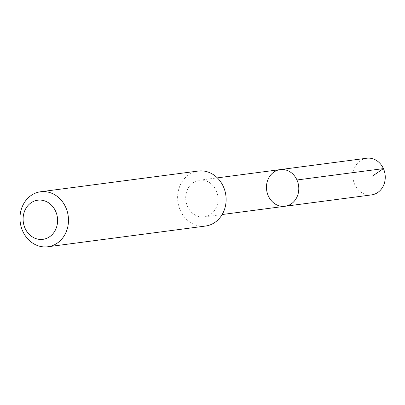 <?xml version="1.0" encoding="UTF-8"?>
<svg xmlns="http://www.w3.org/2000/svg" width="405" height="405" viewBox="0 0 405 405"><rect width="100%" height="100%" fill="white"/><g stroke="black" fill="none" stroke-linecap="round" stroke-linejoin="round"><path stroke-width="0.3" stroke-dasharray="2.02 1.52" d="M366.682 158.239A18.493 16.129 -97.5 0 0 359.164 161.61A18.493 16.129 -97.5 0 0 354.228 183.242A18.493 16.129 -97.5 0 0 371.501 194.906M191.95 183.592A18.483 16.119 -97.5 0 0 187.019 205.214A18.483 16.119 -97.5 0 0 204.282 216.872A18.483 16.119 -97.5 0 0 211.795 213.501A18.483 16.119 -97.5 0 0 216.726 191.879A18.483 16.119 -97.5 0 0 199.468 180.22A18.483 16.119 -97.5 0 0 191.95 183.592M285.034 206.266A18.488 16.124 82.5 0 1 267.771 194.602A18.488 16.124 82.5 0 1 272.702 172.975A18.488 16.124 82.5 0 1 280.214 169.604M198.253 171.042A27.742 24.194 -97.5 0 0 177.881 201.7A27.742 24.194 -97.5 0 0 205.482 226.051M204.282 216.872L222.158 214.523M199.468 180.22L217.343 177.871"/><path stroke-width="0.61" d="M272.702 172.975A18.488 16.124 82.5 0 1 280.214 169.604A18.488 16.124 82.5 0 1 298.612 185.834A18.488 16.124 82.5 0 1 285.034 206.266A18.488 16.124 82.5 0 1 267.771 194.602A18.488 16.124 82.5 0 1 272.702 172.975M371.501 194.906A18.493 16.129 -97.5 0 0 379.019 191.535A18.493 16.129 -97.5 0 0 383.95 169.903A18.493 16.129 -97.5 0 0 366.682 158.239L280.214 169.604A18.488 16.124 82.5 0 1 298.612 185.834A18.488 16.124 82.5 0 1 285.034 206.266L371.501 194.906M47.851 246.761L205.482 226.051A27.742 24.194 -97.5 0 0 216.756 220.988A27.742 24.194 -97.5 0 0 224.157 188.538A27.742 24.194 -97.5 0 0 198.253 171.042L40.621 191.757A27.742 24.194 -97.5 0 0 20.25 222.411A27.742 24.194 -97.5 0 0 47.851 246.761A27.742 24.194 -97.5 0 0 59.125 241.699A27.742 24.194 -97.5 0 0 66.526 209.253A27.742 24.194 -97.5 0 0 40.621 191.757M50.944 235.735A19.734 17.207 -97.5 0 0 46.848 201.801A19.734 17.207 -97.5 0 0 23.257 221.773A19.734 17.207 -97.5 0 0 50.944 235.735M372.357 176.145L383.424 168.617L296.956 179.982M222.158 214.523L285.034 206.266M217.343 177.871L280.214 169.604"/></g></svg>
